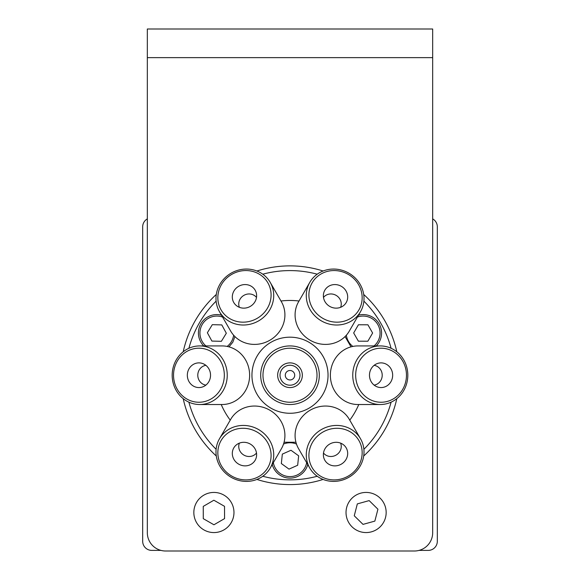 <?xml version="1.0" encoding="UTF-8"?>
<svg xmlns="http://www.w3.org/2000/svg" width="580" height="580" viewBox="0 0 580 580"><rect width="100%" height="100%" fill="white"/><g stroke="black" fill="none" stroke-linecap="round" stroke-linejoin="round"><path stroke-width="0.87" d="M432.673 218.885A9.106 9.106 0 0 1 437.32 226.823L437.32 541.285A9.106 9.106 0 0 1 428.207 550.398L419.064 550.398M160.935 550.398L151.793 550.398A9.106 9.106 0 0 1 142.68 541.285L142.68 226.823A9.106 9.106 0 0 1 147.327 218.885M147.327 29L147.327 532.723A18.277 18.277 0 0 0 165.597 551L414.403 551A18.277 18.277 0 0 0 432.673 532.723L432.673 29L147.327 29L414.403 29M183.2 351.785A109.344 109.344 0 0 1 216.296 294.451M256.896 271.012A109.344 109.344 0 0 1 323.103 271.005M363.696 294.444A109.344 109.344 0 0 1 396.807 351.785M396.807 398.663A109.344 109.344 0 0 1 363.696 456.003M323.103 479.442A109.344 109.344 0 0 1 256.896 479.442M216.296 455.996A109.344 109.344 0 0 1 183.2 398.67M352.031 526.821A20.075 20.075 0 0 0 385.526 517.519A20.075 20.075 0 0 0 360.724 493.159A20.075 20.075 0 0 0 352.031 526.821M377.921 509.211L374.854 521.101L363.022 524.385L354.257 515.787L357.331 503.897L369.163 500.605L377.921 509.211M223.996 529.852A20.075 20.075 0 0 0 223.887 495.088A20.075 20.075 0 0 0 193.836 512.561A20.075 20.075 0 0 0 223.996 529.852M213.868 500.221L224.518 506.325L224.561 518.607L213.94 524.777L203.29 518.672L203.254 506.391L213.868 500.221M374.064 345.926A16.929 16.929 0 0 0 357.403 317.071M346.361 335.196A16.929 16.929 0 0 0 352.843 346.427M353.669 332.964L358.433 324.771L367.908 324.8L372.621 333.021L367.858 341.214L358.382 341.185L353.669 332.964M367.858 341.214L372.621 333.021L367.908 324.8M222.589 317.071A16.929 16.929 0 0 0 205.929 345.926M227.15 346.427A16.929 16.929 0 0 0 233.631 335.196M212.316 324.669L221.792 324.909L226.323 333.232L221.379 341.315L211.903 341.076L207.372 332.753L212.316 324.669L207.372 332.753L211.903 341.076M273.339 462.68A16.929 16.929 0 0 0 306.661 462.68M296.481 444.048A16.929 16.929 0 0 0 283.519 444.048M290.986 450.261L298.656 455.829L297.671 465.254L289.014 469.118L281.344 463.55L282.329 454.118L290.986 450.261M281.344 463.55L289.014 469.118L297.671 465.254M199.708 345.926L222.096 345.926A29.297 27.535 90 0 1 242.933 356.076A29.297 27.535 90 0 1 247.131 387.418A29.297 27.535 90 0 1 222.096 404.521L199.708 404.521A29.297 27.535 -90 0 0 224.743 387.418A29.297 27.535 -90 0 0 220.552 356.076A29.297 27.535 -90 0 0 199.708 345.926A29.297 27.535 -90 0 0 172.18 375.224A29.297 27.535 -90 0 0 199.708 404.521M205.878 365.342A9.976 9.374 -90 0 0 198.389 371.7A9.976 9.374 -90 0 0 200.064 381.741A9.976 9.374 -90 0 0 205.878 385.105M207.713 367.154A12.339 11.6 90 0 1 202.072 387.107A12.339 11.6 90 0 1 187.333 375.224A12.339 11.6 90 0 1 202.072 363.341A12.339 11.6 90 0 1 207.713 367.154M218.152 357.563A27.021 25.39 90 0 1 203.696 401.766A27.021 25.39 90 0 1 174.95 366.342A27.021 25.39 90 0 1 218.152 357.563M219.479 438.763L230.673 419.376A29.297 27.535 30 0 1 238.663 410.814A29.297 27.535 30 0 1 274.884 413.837A29.297 27.535 30 0 1 281.423 448.681L270.229 468.067A29.297 27.535 -150 0 0 263.69 433.224A29.297 27.535 -150 0 0 227.469 430.2A29.297 27.535 -150 0 0 219.479 438.763A29.297 27.535 -150 0 0 231.087 477.26A29.297 27.535 -150 0 0 270.229 468.067M239.38 443.127A9.976 9.374 -150 0 0 242.686 454.278A9.976 9.374 -150 0 0 254.497 454.872A9.976 9.374 -150 0 0 256.498 453.016M237.14 444.309A12.339 11.6 30 0 1 251.067 444.548A12.339 11.6 30 0 1 256.324 457.315A12.339 11.6 30 0 1 238.67 464.13A12.339 11.6 30 0 1 235.741 445.433A12.339 11.6 30 0 1 237.14 444.309M228.433 432.68A27.021 25.39 30 0 1 270.889 452.313A27.021 25.39 30 0 1 234.073 477.275A27.021 25.39 30 0 1 228.433 432.68M270.12 396.749A29.297 29.297 0 0 0 318.579 381.676A29.297 29.297 0 0 0 281.3 347.246A29.297 29.297 0 0 0 270.12 396.749M281.626 384.293A12.339 12.339 0 0 1 286.332 363.435A12.339 12.339 0 0 1 302.035 377.942A12.339 12.339 0 0 1 281.626 384.293M283.228 382.553A9.976 9.976 0 0 0 297.33 381.995A9.976 9.976 0 0 0 296.764 367.894A9.976 9.976 0 0 0 282.67 368.459A9.976 9.976 0 0 0 283.228 382.553M271.665 395.074A27.021 27.021 0 0 1 281.974 349.421A27.021 27.021 0 0 1 316.354 381.176A27.021 27.021 0 0 1 271.665 395.074M309.771 468.067L298.577 448.681A29.297 27.535 -30 0 1 321.48 406.319A29.297 27.535 -30 0 1 349.32 419.376L360.513 438.763A29.297 27.535 150 0 0 332.666 425.705A29.297 27.535 150 0 0 309.771 468.067A29.297 27.535 150 0 0 348.906 477.26A29.297 27.535 150 0 0 360.513 438.763M323.495 453.016A9.976 9.374 150 0 0 332.26 456.402A9.976 9.374 150 0 0 340.619 443.127M334.486 442.417A12.339 11.6 -30 0 1 344.252 445.433A12.339 11.6 -30 0 1 341.33 464.13A12.339 11.6 -30 0 1 323.669 457.315A12.339 11.6 -30 0 1 334.486 442.417M333.254 428.533A27.021 25.39 -30 0 1 359.644 463.761A27.021 25.39 -30 0 1 313.7 469.981A27.021 25.39 -30 0 1 333.254 428.533M270.229 282.387L281.423 301.774A29.297 27.535 150 0 1 269.816 340.264A29.297 27.535 150 0 1 230.673 331.071L219.479 311.685A29.297 27.535 -30 0 0 258.622 320.878A29.297 27.535 -30 0 0 270.229 282.387A29.297 27.535 -30 0 0 243.622 269.178A29.297 27.535 -30 0 0 218.399 287.238A29.297 27.535 -30 0 0 219.479 311.685M256.498 297.438A9.976 9.374 -30 0 0 247.486 294.082A9.976 9.374 -30 0 0 239.569 300.15A9.976 9.374 -30 0 0 239.38 307.32M233.319 292.233A12.339 11.6 150 0 1 245.608 284.577A12.339 11.6 150 0 1 256.324 293.132A12.339 11.6 150 0 1 250.263 306.407A12.339 11.6 150 0 1 235.741 305.015A12.339 11.6 150 0 1 233.319 292.233M220.067 287.325A27.021 25.39 150 0 1 265.887 279.937A27.021 25.39 150 0 1 247.442 321.813A27.021 25.39 150 0 1 220.067 287.325M380.284 404.521L357.896 404.521A29.297 27.535 -90 0 1 330.419 376.978A29.297 27.535 -90 0 1 357.896 345.926L380.284 345.926A29.297 27.535 90 0 0 352.799 376.978A29.297 27.535 90 0 0 380.284 404.521A29.297 27.535 90 0 0 407.82 375.224A29.297 27.535 90 0 0 380.284 345.926M374.114 385.105A9.976 9.374 90 0 0 382.198 374.629A9.976 9.374 90 0 0 374.114 365.342M369.489 375.963A12.339 11.6 -90 0 1 377.928 363.341A12.339 11.6 -90 0 1 392.66 375.224A12.339 11.6 -90 0 1 377.928 387.107A12.339 11.6 -90 0 1 369.489 375.963M355.714 376.84A27.021 25.39 -90 0 1 392.421 351.052A27.021 25.39 -90 0 1 395.052 397.778A27.021 25.39 -90 0 1 355.714 376.84M199.389 427.54A104.625 104.625 0 0 1 188.899 402.172A104.625 104.625 0 0 0 216.115 449.304M199.389 322.908A104.625 104.625 0 0 0 188.899 348.283A104.625 104.625 0 0 1 216.115 301.143M285.911 372.867A4.72 4.72 0 0 0 290 379.943A4.72 4.72 0 0 0 294.082 372.867A4.72 4.72 0 0 0 285.911 372.867M257.049 356.2A38.048 38.048 0 0 1 322.944 356.2A38.048 38.048 0 0 1 290 413.272A38.048 38.048 0 0 1 257.049 356.2M234.922 336.567L232.805 342.207L228.984 346.854M230.238 420.137A74.755 74.755 0 0 1 221.219 404.521M284.055 442.25L295.938 442.25M358.774 404.521A74.755 74.755 0 0 1 349.762 420.137M351.009 346.854L345.071 336.567M280.981 301.013A74.755 74.755 0 0 1 299.012 301.013M215.658 301.593L214.426 302.861M262.784 274.195A104.625 104.625 0 0 1 317.216 274.195M363.885 301.143A104.625 104.625 0 0 1 391.094 348.283M391.094 402.172A104.625 104.625 0 0 1 363.885 449.304M317.216 476.252A104.625 104.625 0 0 1 262.784 476.252M307.762 464.587A18.422 18.422 0 0 1 272.238 464.587M203.725 345.926A18.422 18.422 0 0 1 221.487 315.165M358.505 315.165A18.422 18.422 0 0 1 376.268 345.926M360.513 311.685L349.32 331.071A29.297 27.535 -150 0 1 333.797 343.2A29.297 27.535 -150 0 1 302.071 333.514A29.297 27.535 -150 0 1 298.577 301.774L309.771 282.387A29.297 27.535 30 0 0 313.265 314.128A29.297 27.535 30 0 0 344.984 323.814A29.297 27.535 30 0 0 360.513 311.685A29.297 27.535 30 0 0 348.906 273.187A29.297 27.535 30 0 0 309.771 282.387M340.619 307.32A9.976 9.374 30 0 0 338.415 297.163A9.976 9.374 30 0 0 328.07 294.364A9.976 9.374 30 0 0 323.495 297.438M339.677 307.639A12.339 11.6 -150 0 1 327.482 304.768A12.339 11.6 -150 0 1 323.669 293.132A12.339 11.6 -150 0 1 341.33 286.317A12.339 11.6 -150 0 1 344.252 305.015A12.339 11.6 -150 0 1 339.677 307.639M344.614 321.059A27.021 25.39 -150 0 1 309.314 290.493A27.021 25.39 -150 0 1 352.662 277.53A27.021 25.39 -150 0 1 344.614 321.059M147.327 57.637L432.673 57.637"/></g></svg>
